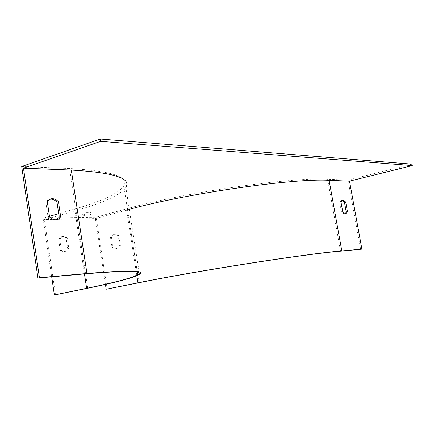 <?xml version="1.0" encoding="UTF-8"?>
<svg xmlns="http://www.w3.org/2000/svg" width="434" height="434" viewBox="0 0 434 434"><rect width="100%" height="100%" fill="white"/><g stroke="black" fill="none" stroke-linecap="round" stroke-linejoin="round"><path stroke-width="0.33" stroke-dasharray="2.17 1.63" d="M49.465 216.311L43.075 218.156L96.147 217.174L127.33 208.624C183.826 192.56 292.538 176.828 327.616 179.242L348.041 180.094L412.034 164.166M360.654 249.382L348.041 180.094M342.03 200.345L341.525 200.334L339.724 202.293L341.515 212.204L344.417 214.125L345.155 213.832M89.833 213.745C85.503 214.033 82.547 214.613 80.963 215.476C80.203 216.468 91.053 214.993 91.341 214.071L89.833 213.745M139.504 274.391L125.844 187.358C120.44 194.947 103.835 202.689 76.026 210.577L44.425 219.626L95.366 218.595L129.294 209.34M56.295 219.848L54.906 220.25C52.509 220.553 50.235 219.599 48.093 217.385L45.841 202.152L47.659 200.193L50.046 199.206M21.7 166.52L69.57 168.511C111.478 170.985 129.554 176.784 123.809 185.92C118.504 193.499 102.126 201.208 74.67 209.047L58.693 213.653M58.644 239.633L60.261 250.499L63.993 251.818L66.093 250.803L67.699 248.639L66.066 237.691L62.095 236.465L60.272 237.425L58.644 239.633L59.773 239.584L61.4 237.376L63.218 236.422L67.189 237.642L68.822 248.573L67.216 250.738L65.436 251.687L61.384 250.434L59.773 239.584M51.706 276.821L43.075 218.156M107.165 289.125L96.147 217.174M105.435 284.416L95.366 218.595M55.503 294.854L44.425 219.626M120.392 245.677L118.802 235.434L114.885 234.3L112.818 235.434L111.478 237.273L113.052 247.44L117.044 248.606L119.068 247.478L120.392 245.677L119.404 245.736L118.081 247.537L116.057 248.66L112.059 247.499L110.491 237.317L112.097 235.244L114.218 234.279L117.809 235.478L119.404 245.736M82.281 214.331C86.594 214.049 89.54 213.474 91.118 212.6L89.61 212.275C85.281 212.557 82.324 213.132 80.74 214.005L82.281 214.331M49.563 216.962L48.093 217.385M47.306 201.707L45.841 202.152M111.478 237.273L110.491 237.317M113.052 247.44L112.059 247.499M118.802 235.434L117.809 235.478M67.189 237.642L66.066 237.691M68.822 248.573L67.699 248.639M61.384 250.434L60.261 250.499M342.762 211.922L341.515 212.204M340.967 202L339.724 202.293M340.538 251.172L327.616 179.242M85.465 273.821L69.57 168.511M84.451 273.914L74.67 209.047M138.945 282.74L127.33 208.624M87.749 288.219L76.026 210.577M136.856 275.731L126.571 210.078M137.339 272.254L123.809 185.92M56.377 219.837L54.906 220.25M116.735 248.666L115.742 248.725M115.205 234.241L114.218 234.279M63.543 236.356L62.415 236.405M65.122 251.753L63.993 251.818M345.659 213.848L344.417 214.125M342.475 200.112L341.525 200.334M80.74 214.005L80.963 215.476M91.118 212.6L91.341 214.071"/><path stroke-width="0.65" d="M106.173 289.234L137.969 282.843C196.228 270.924 307.12 253.64 341.808 250.923L361.896 249.143L340.538 251.172C306.122 253.879 196.607 270.952 138.945 282.74L106.173 289.234L105.435 284.416M345.155 213.832L346.251 212.118L344.471 202.293L342.03 200.345M361.896 249.143L349.506 181.141L329.108 180.327C294.317 178.027 187.157 193.352 129.294 209.34M347.488 211.841L345.659 213.848L342.762 211.922L340.967 202L342.768 200.047L345.703 202.005L347.488 211.841L346.251 212.118M349.506 181.141L412.3 165.582L100.623 141.354L23.469 168.175L71.322 170.079C113.513 172.488 131.686 178.244 125.844 187.358M412.3 165.582L412.034 164.166L100.265 139.021L21.7 166.52L37.937 278.042L39.429 277.706L23.469 168.175M100.623 141.354L100.265 139.021M50.046 199.206C52.514 198.891 54.825 199.873 56.979 202.157L59.219 217.19L56.295 219.848M37.937 278.042L85.465 273.821C126.95 270.404 144.37 270.691 137.719 274.684C131.686 278.048 114.657 282.599 86.626 288.339L54.38 294.979L51.706 276.821M58.693 213.653L49.465 216.311M39.429 277.706L86.946 273.496C128.719 270.067 146.236 270.366 139.504 274.391C133.374 277.803 116.122 282.409 87.749 288.219L54.38 294.979M60.684 216.772L58.807 218.839L56.377 219.837C53.973 220.141 51.706 219.181 49.563 216.962L47.306 201.707L49.118 199.748L51.424 198.777C53.914 198.425 56.252 199.401 58.438 201.718L60.684 216.772L59.219 217.19M58.438 201.718L56.979 202.157M345.703 202.005L344.471 202.293M341.808 250.923L329.108 180.327M86.626 288.339L84.451 273.914M86.946 273.496L71.322 170.079M137.969 282.843L136.856 275.731M137.719 274.684L137.339 272.254M51.424 198.777L50.122 199.173M342.768 200.047L342.475 200.112"/></g></svg>

